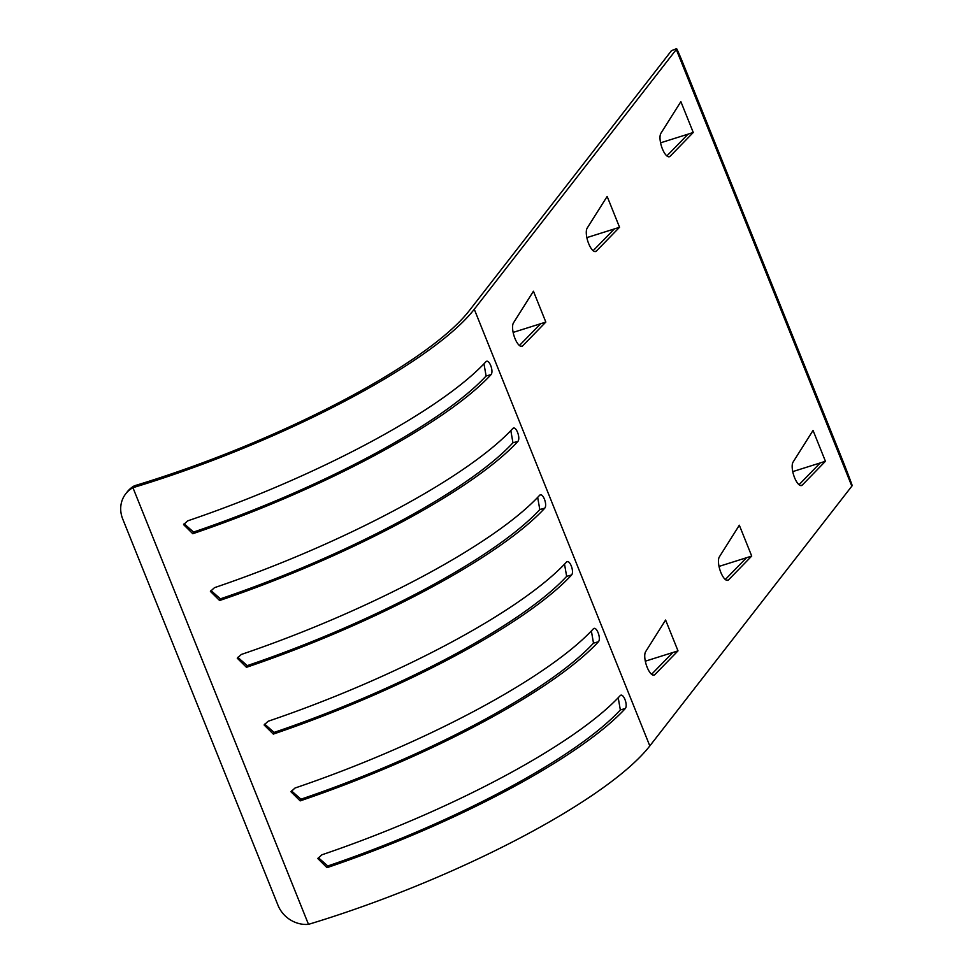 <?xml version="1.0" encoding="UTF-8"?>
<svg xmlns="http://www.w3.org/2000/svg" width="973" height="973" viewBox="0 0 973 973"><rect width="100%" height="100%" fill="white"/><g stroke="black" fill="none" stroke-linecap="round" stroke-linejoin="round"><path stroke-width="1.46" d="M308.49 924.35A295.731 67.526 158.1 0 0 649.818 745.926L851.837 486.159A8.526 1.946 158.1 0 0 852.129 485.32A28.436 0.681 68.4 0 0 840.806 455.778L685.247 68.803A28.436 0.681 68.4 0 0 676.588 48.65L671.297 50.742A2.846 0.645 158.1 0 1 671.2 51.022L469.181 310.788A290.039 66.237 158.1 0 1 134.42 485.782A28.436 25.76 38 0 0 127.22 491.9L125.736 493.81A28.436 25.76 -142 0 0 122.707 518.974L278.01 905.316A28.436 25.76 -142 0 0 308.49 924.35L132.936 487.68A28.436 25.76 -142 0 0 125.736 493.81M134.42 485.782L132.936 487.68A295.731 67.526 -21.9 0 0 474.277 309.256L676.296 49.489A8.526 1.946 -21.9 0 0 676.588 48.65L852.129 485.32M545.829 322.063L522.671 345.853A12.722 4.512 -106.8 0 1 521.905 346.339A12.722 4.512 -106.8 0 1 514.51 337.266A12.722 4.512 -106.8 0 1 513.452 322.914L533.435 291.231L545.829 322.063L540.599 323.741L519.424 345.5M677.999 650.852L654.841 674.642A12.722 4.512 -106.8 0 1 654.075 675.128A12.722 4.512 -106.8 0 1 646.68 666.055A12.722 4.512 -106.8 0 1 645.622 651.703L665.605 620.02L677.999 650.852L672.781 652.53L651.594 674.289M619.546 227.268L596.388 251.058A12.722 4.512 -106.8 0 1 595.622 251.545A12.722 4.512 -106.8 0 1 588.227 242.472A12.722 4.512 -106.8 0 1 587.169 228.12L607.152 196.437L619.546 227.268L614.316 228.947L593.141 250.706M693.263 132.474L670.105 156.276A12.722 4.512 -106.8 0 1 669.339 156.75A12.722 4.512 -106.8 0 1 661.944 147.677A12.722 4.512 -106.8 0 1 660.886 133.325L680.869 101.642L693.263 132.474L688.045 134.152L666.858 155.923M825.432 461.263L802.287 485.065A12.722 4.512 -106.8 0 1 801.521 485.539A12.722 4.512 -106.8 0 1 794.114 476.466A12.722 4.512 -106.8 0 1 793.056 462.114L813.051 430.431L825.432 461.263L820.215 462.941L799.028 484.712M751.715 556.057L728.57 579.847A12.722 4.512 -106.8 0 1 727.804 580.334A12.722 4.512 -106.8 0 1 720.397 571.26A12.722 4.512 -106.8 0 1 719.339 556.909L739.334 525.225L751.715 556.057L746.498 557.736L725.311 579.494M719.023 566.408L746.498 557.736M513.136 332.401L540.599 323.741M645.306 661.19L672.781 652.53M586.853 237.619L614.316 228.947M660.57 142.824L688.045 134.152M792.74 471.613L820.215 462.941M598.456 641.742C601.399 638.179 596.303 625.505 593.299 628.899A295.731 67.526 158.1 0 1 295.001 788.033L290.951 791.754L300.171 800.876A295.731 67.526 -21.9 0 0 598.456 641.742L593.494 643.141L591.365 630.954M593.494 643.141A290.039 66.237 158.1 0 1 300.937 799.198L300.171 800.876M291.486 790.891L300.937 799.198M544.758 508.174C547.702 504.61 542.618 491.937 539.601 495.33A295.731 67.526 158.1 0 1 241.304 654.464L237.266 658.186L246.473 667.308A295.731 67.526 -21.9 0 0 544.758 508.174L539.796 509.56L537.668 497.385M539.796 509.56A290.039 66.237 158.1 0 1 247.239 665.629L246.473 667.308M237.789 657.322L247.239 665.629M517.916 441.389C520.847 437.826 515.763 425.152 512.759 428.546A295.731 67.526 158.1 0 1 214.461 587.68L210.411 591.402L219.618 600.511A295.731 67.526 -21.9 0 0 517.916 441.389L512.953 442.776L510.825 430.601M512.953 442.776A290.039 66.237 158.1 0 1 220.397 598.845L219.618 600.511M210.946 590.538L220.397 598.845M491.073 374.605C494.004 371.041 488.92 358.368 485.904 361.761A295.731 67.526 158.1 0 1 187.619 520.883L183.569 524.617L192.776 533.727A295.731 67.526 -21.9 0 0 491.073 374.605L486.099 375.992L483.97 363.817M486.099 375.992A290.039 66.237 158.1 0 1 193.542 532.061L192.776 533.727M184.104 523.754L193.542 532.061M571.613 574.958C574.544 571.394 569.46 558.721 566.444 562.114A295.731 67.526 158.1 0 1 268.159 721.248L264.109 724.97L273.316 734.092A295.731 67.526 -21.9 0 0 571.613 574.958L566.651 576.357L564.522 564.17M566.651 576.357A290.039 66.237 158.1 0 1 274.094 732.414L273.316 734.092M264.644 724.107L274.094 732.414M625.311 708.526C628.242 704.963 623.158 692.29 620.142 695.683A295.731 67.526 158.1 0 1 321.856 854.817L317.806 858.539L327.013 867.661A295.731 67.526 -21.9 0 0 625.311 708.526L620.336 709.925L618.208 697.738M620.336 709.925A290.039 66.237 158.1 0 1 327.779 865.982L327.013 867.661M318.341 857.675L327.779 865.982M594.102 628.485L593.299 628.899M540.404 494.904L539.601 495.33M513.562 428.12L512.759 428.546M486.707 361.336L485.904 361.761M567.259 561.701L566.444 562.114M620.944 695.269L620.142 695.683M676.296 49.489L851.837 486.159M649.818 745.926L474.277 309.256M728.57 579.847L726.892 580.358M522.671 345.853L521.005 346.364M654.841 674.642L653.175 675.153M596.388 251.058L594.722 251.569M670.105 156.276L668.439 156.775M802.287 485.065L800.609 485.563"/></g></svg>
